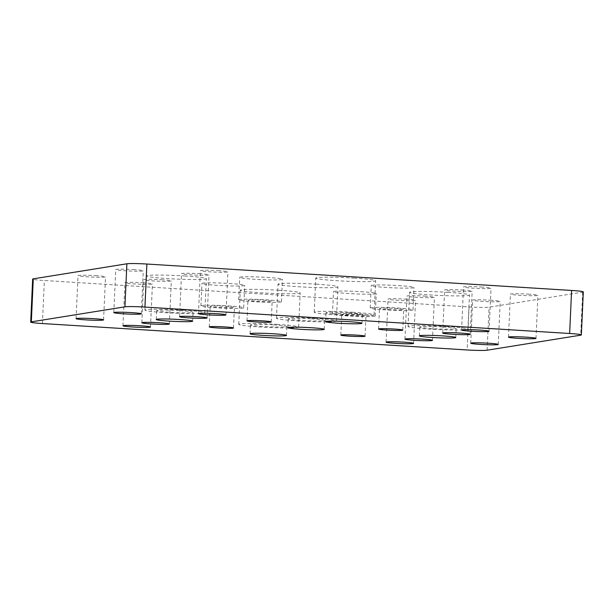 <?xml version="1.0" encoding="UTF-8"?>
<svg xmlns="http://www.w3.org/2000/svg" width="614" height="614" viewBox="0 0 614 614"><rect width="100%" height="100%" fill="white"/><g stroke="black" fill="none" stroke-linecap="round" stroke-linejoin="round"><path stroke-width="0.46" stroke-dasharray="3.07 2.3" d="M229.229 283.476A21.406 1.259 2.6 0 1 244.717 285.395A21.406 1.259 2.6 0 1 217.433 285.372A21.406 1.259 2.6 0 1 201.945 283.453A21.406 1.259 2.6 0 1 229.229 283.476M228.208 305.887A21.406 1.259 2.6 0 1 243.697 307.806A21.406 1.259 2.6 0 1 216.412 307.783A21.406 1.259 2.6 0 1 200.924 305.864A21.406 1.259 2.6 0 1 228.208 305.887M225.653 306.294A12.127 0.714 2.6 0 1 234.425 307.384A12.127 0.714 2.6 0 1 218.975 307.368A12.127 0.714 2.6 0 1 210.203 306.279A12.127 0.714 2.6 0 1 225.653 306.294M360.786 291.658A21.406 1.259 2.6 0 1 376.275 293.576A21.406 1.259 2.6 0 1 348.99 293.553A21.406 1.259 2.6 0 1 333.502 291.635A21.406 1.259 2.6 0 1 360.786 291.658M359.766 314.069A21.406 1.259 2.6 0 1 375.254 315.987A21.406 1.259 2.6 0 1 347.969 315.964A21.406 1.259 2.6 0 1 332.481 314.046A21.406 1.259 2.6 0 1 359.766 314.069M357.21 314.475A12.127 0.714 2.6 0 1 365.982 315.565A12.127 0.714 2.6 0 1 350.533 315.55A12.127 0.714 2.6 0 1 341.76 314.468A12.127 0.714 2.6 0 1 357.21 314.475M398.524 285.594A21.406 1.259 2.6 0 1 414.013 287.513A21.406 1.259 2.6 0 1 386.728 287.49A21.406 1.259 2.6 0 1 371.24 285.571A21.406 1.259 2.6 0 1 398.524 285.594M397.504 308.005A21.406 1.259 2.6 0 1 412.992 309.924A21.406 1.259 2.6 0 1 385.707 309.901A21.406 1.259 2.6 0 1 370.219 307.982A21.406 1.259 2.6 0 1 397.504 308.005M394.948 308.412A12.127 0.714 2.6 0 1 403.72 309.502A12.127 0.714 2.6 0 1 388.271 309.487A12.127 0.714 2.6 0 1 379.498 308.397A12.127 0.714 2.6 0 1 394.948 308.412M266.967 277.413A21.406 1.259 2.6 0 1 282.455 279.332A21.406 1.259 2.6 0 1 255.171 279.309A21.406 1.259 2.6 0 1 239.683 277.39A21.406 1.259 2.6 0 1 266.967 277.413M265.946 299.816A21.406 1.259 2.6 0 1 281.435 301.735A21.406 1.259 2.6 0 1 254.15 301.712A21.406 1.259 2.6 0 1 238.662 299.793A21.406 1.259 2.6 0 1 265.946 299.816M263.391 300.231A12.127 0.714 2.6 0 1 272.163 301.32A12.127 0.714 2.6 0 1 256.713 301.305A12.127 0.714 2.6 0 1 247.941 300.215A12.127 0.714 2.6 0 1 263.391 300.231M278.495 290.222A29.971 1.765 2.6 0 1 300.177 292.909A29.971 1.765 2.6 0 1 261.986 292.878A29.971 1.765 2.6 0 1 240.297 290.192A29.971 1.765 2.6 0 1 278.495 290.222M276.945 324.376A29.971 1.765 2.6 0 1 298.627 327.062A29.971 1.765 2.6 0 1 260.436 327.032A29.971 1.765 2.6 0 1 238.746 324.346A29.971 1.765 2.6 0 1 276.945 324.376M273.706 324.898A18.22 1.074 2.6 0 1 286.892 326.533A18.22 1.074 2.6 0 1 263.667 326.51A18.22 1.074 2.6 0 1 250.481 324.875A18.22 1.074 2.6 0 1 273.706 324.898M316.233 284.159A29.971 1.765 2.6 0 1 337.915 286.845A29.971 1.765 2.6 0 1 299.724 286.815A29.971 1.765 2.6 0 1 278.035 284.128A29.971 1.765 2.6 0 1 316.233 284.159M314.683 318.313A29.971 1.765 2.6 0 1 336.365 320.999A29.971 1.765 2.6 0 1 298.174 320.968A29.971 1.765 2.6 0 1 276.484 318.282A29.971 1.765 2.6 0 1 314.683 318.313M311.444 318.835A18.22 1.074 2.6 0 1 324.629 320.47A18.22 1.074 2.6 0 1 301.405 320.447A18.22 1.074 2.6 0 1 288.227 318.812A18.22 1.074 2.6 0 1 311.444 318.835M353.971 278.096A29.971 1.765 2.6 0 1 375.653 280.782A29.971 1.765 2.6 0 1 337.462 280.744A29.971 1.765 2.6 0 1 315.78 278.058A29.971 1.765 2.6 0 1 353.971 278.096M352.421 312.25A29.971 1.765 2.6 0 1 374.103 314.936A29.971 1.765 2.6 0 1 335.912 314.905A29.971 1.765 2.6 0 1 314.222 312.219A29.971 1.765 2.6 0 1 352.421 312.25M349.182 312.772A18.22 1.074 2.6 0 1 362.367 314.399A18.22 1.074 2.6 0 1 339.143 314.383A18.22 1.074 2.6 0 1 325.965 312.749A18.22 1.074 2.6 0 1 349.182 312.772M184.676 275.978A29.971 1.765 2.6 0 1 206.358 278.664A29.971 1.765 2.6 0 1 168.167 278.626A29.971 1.765 2.6 0 1 146.477 275.939A29.971 1.765 2.6 0 1 184.676 275.978M183.125 310.131A29.971 1.765 2.6 0 1 204.807 312.818A29.971 1.765 2.6 0 1 166.617 312.787A29.971 1.765 2.6 0 1 144.927 310.101A29.971 1.765 2.6 0 1 183.125 310.131M179.887 310.653A18.22 1.074 2.6 0 1 193.072 312.288A18.22 1.074 2.6 0 1 169.848 312.265A18.22 1.074 2.6 0 1 156.67 310.63A18.22 1.074 2.6 0 1 179.887 310.653M447.79 292.341A29.971 1.765 2.6 0 1 469.472 295.027A29.971 1.765 2.6 0 1 431.281 294.996A29.971 1.765 2.6 0 1 409.599 292.31A29.971 1.765 2.6 0 1 447.79 292.341M446.24 326.494A29.971 1.765 2.6 0 1 467.922 329.181A29.971 1.765 2.6 0 1 429.731 329.15A29.971 1.765 2.6 0 1 408.041 326.464A29.971 1.765 2.6 0 1 446.24 326.494M443.001 327.016A18.22 1.074 2.6 0 1 456.187 328.651A18.22 1.074 2.6 0 1 432.962 328.628A18.22 1.074 2.6 0 1 419.784 326.993A18.22 1.074 2.6 0 1 443.001 327.016M527.979 294.114A13.769 0.814 2.6 0 1 537.941 295.349A13.769 0.814 2.6 0 1 520.388 295.334A13.769 0.814 2.6 0 1 510.426 294.098A13.769 0.814 2.6 0 1 527.979 294.114M490.233 300.185A13.769 0.814 2.6 0 1 500.195 301.413A13.769 0.814 2.6 0 1 482.65 301.397A13.769 0.814 2.6 0 1 472.688 300.169A13.769 0.814 2.6 0 1 490.233 300.185M95.561 275.632A13.769 0.814 2.6 0 1 105.524 276.868A13.769 0.814 2.6 0 1 87.979 276.853A13.769 0.814 2.6 0 1 78.016 275.617A13.769 0.814 2.6 0 1 95.561 275.632M133.299 269.569A13.769 0.814 2.6 0 1 143.262 270.805A13.769 0.814 2.6 0 1 125.716 270.789A13.769 0.814 2.6 0 1 115.754 269.554A13.769 0.814 2.6 0 1 133.299 269.569M161.344 279.723A13.769 0.814 2.6 0 1 171.306 280.959A13.769 0.814 2.6 0 1 153.761 280.943A13.769 0.814 2.6 0 1 143.799 279.708A13.769 0.814 2.6 0 1 161.344 279.723M424.458 296.086A13.769 0.814 2.6 0 1 434.42 297.322A13.769 0.814 2.6 0 1 416.875 297.306A13.769 0.814 2.6 0 1 406.913 296.078A13.769 0.814 2.6 0 1 424.458 296.086M462.196 290.023A13.769 0.814 2.6 0 1 472.158 291.259A13.769 0.814 2.6 0 1 454.613 291.243A13.769 0.814 2.6 0 1 444.651 290.008A13.769 0.814 2.6 0 1 462.196 290.023M199.082 273.66A13.769 0.814 2.6 0 1 209.044 274.895A13.769 0.814 2.6 0 1 191.499 274.88A13.769 0.814 2.6 0 1 181.537 273.644A13.769 0.814 2.6 0 1 199.082 273.66M481.069 286.991A13.769 0.814 2.6 0 1 491.031 288.227A13.769 0.814 2.6 0 1 473.478 288.212A13.769 0.814 2.6 0 1 463.516 286.976A13.769 0.814 2.6 0 1 481.069 286.991M405.585 299.125A13.769 0.814 2.6 0 1 415.548 300.353A13.769 0.814 2.6 0 1 398.002 300.338A13.769 0.814 2.6 0 1 388.04 299.11A13.769 0.814 2.6 0 1 405.585 299.125M142.471 282.755A13.769 0.814 2.6 0 1 152.433 283.99A13.769 0.814 2.6 0 1 134.888 283.975A13.769 0.814 2.6 0 1 124.926 282.739A13.769 0.814 2.6 0 1 142.471 282.755M217.955 270.628A13.769 0.814 2.6 0 1 227.917 271.864A13.769 0.814 2.6 0 1 210.364 271.849A13.769 0.814 2.6 0 1 200.402 270.613A13.769 0.814 2.6 0 1 217.955 270.628M583.3 291.903A16.179 0.952 2.6 0 1 582.671 292.141L489.066 307.177A16.179 0.952 2.6 0 1 469.073 306.931L44.361 280.514A16.179 0.952 2.6 0 1 32.657 279.063M582.671 292.141L580.721 335.167M487.117 350.21L489.066 307.177M469.073 306.931L467.124 349.965M42.404 323.547L44.361 280.514M243.697 307.806L244.717 285.395M233.489 328.006L234.425 307.384M375.254 315.987L376.275 293.576M365.046 336.188L365.982 315.565M412.992 309.924L414.013 287.513M402.784 330.125L403.72 309.502M281.435 301.735L282.455 279.332M271.227 321.943L272.163 301.32M298.627 327.062L300.177 292.909M286.485 335.405L286.892 326.533M336.365 320.999L337.915 286.845M324.223 329.342L324.629 320.47M374.103 314.936L375.653 280.782M361.961 323.279L362.367 314.399M204.807 312.818L206.358 278.664M192.666 321.16L193.072 312.288M467.922 329.181L469.472 295.027M455.78 337.523L456.187 328.651M535.984 338.383L537.941 295.349M498.246 344.446L500.195 301.413M103.574 319.902L105.524 276.868M141.312 313.831L143.262 270.805M169.349 323.992L171.306 280.959M432.463 340.356L434.42 297.322M470.201 334.292L472.158 291.259M207.087 317.922L209.044 274.895M489.074 331.261L491.031 288.227M413.598 343.387L415.548 300.353M150.484 327.024L152.433 283.99M225.96 314.89L227.917 271.864M198.452 313.647L200.402 270.613M122.969 325.773L124.926 282.739M386.083 342.136L388.04 299.11M461.567 330.01L463.516 286.976M179.58 316.678L181.537 273.644M442.694 333.041L444.651 290.008M404.956 339.105L406.913 296.078M141.842 322.741L143.799 279.708M113.805 312.587L115.754 269.554M76.059 318.651L78.016 275.617M470.738 343.195L472.688 300.169M508.476 337.132L510.426 294.098M419.377 335.873L419.784 326.993M408.041 326.464L409.599 292.31M156.263 319.503L156.67 310.63M144.927 310.101L146.477 275.939M325.558 321.621L325.965 312.749M314.222 312.219L315.78 278.058M287.82 327.692L288.227 318.812M276.484 318.282L278.035 284.128M250.082 333.755L250.481 324.875M238.746 324.346L240.297 290.192M247.005 320.846L247.941 300.215M238.662 299.793L239.683 277.39M378.562 329.027L379.498 308.397M370.219 307.982L371.24 285.571M340.824 335.091L341.76 314.468M332.481 314.046L333.502 291.635M209.259 326.909L210.203 306.279M200.924 305.864L201.945 283.453"/><path stroke-width="0.92" d="M224.716 326.917A12.127 0.714 2.6 0 1 233.489 328.006A12.127 0.714 2.6 0 1 218.031 327.991A12.127 0.714 2.6 0 1 209.259 326.909A12.127 0.714 2.6 0 1 224.716 326.917M356.273 335.106A12.127 0.714 2.6 0 1 365.046 336.188A12.127 0.714 2.6 0 1 349.596 336.173A12.127 0.714 2.6 0 1 340.824 335.091A12.127 0.714 2.6 0 1 356.273 335.106M394.011 329.035A12.127 0.714 2.6 0 1 402.784 330.125A12.127 0.714 2.6 0 1 387.334 330.109A12.127 0.714 2.6 0 1 378.562 329.027A12.127 0.714 2.6 0 1 394.011 329.035M262.454 320.853A12.127 0.714 2.6 0 1 271.227 321.943A12.127 0.714 2.6 0 1 255.777 321.928A12.127 0.714 2.6 0 1 247.005 320.846A12.127 0.714 2.6 0 1 262.454 320.853M273.307 333.77A18.22 1.074 2.6 0 1 286.485 335.405A18.22 1.074 2.6 0 1 263.268 335.39A18.22 1.074 2.6 0 1 250.082 333.755A18.22 1.074 2.6 0 1 273.307 333.77M311.045 327.707A18.22 1.074 2.6 0 1 324.223 329.342A18.22 1.074 2.6 0 1 301.006 329.319A18.22 1.074 2.6 0 1 287.82 327.692A18.22 1.074 2.6 0 1 311.045 327.707M348.783 321.644A18.22 1.074 2.6 0 1 361.961 323.279A18.22 1.074 2.6 0 1 338.744 323.256A18.22 1.074 2.6 0 1 325.558 321.621A18.22 1.074 2.6 0 1 348.783 321.644M179.488 319.526A18.22 1.074 2.6 0 1 192.666 321.16A18.22 1.074 2.6 0 1 169.449 321.137A18.22 1.074 2.6 0 1 156.263 319.503A18.22 1.074 2.6 0 1 179.488 319.526M442.602 335.889A18.22 1.074 2.6 0 1 455.78 337.523A18.22 1.074 2.6 0 1 432.563 337.508A18.22 1.074 2.6 0 1 419.377 335.873A18.22 1.074 2.6 0 1 442.602 335.889M526.021 337.147A13.769 0.814 2.6 0 1 535.984 338.383A13.769 0.814 2.6 0 1 518.439 338.368A13.769 0.814 2.6 0 1 508.476 337.132A13.769 0.814 2.6 0 1 526.021 337.147M488.284 343.211A13.769 0.814 2.6 0 1 498.246 344.446A13.769 0.814 2.6 0 1 480.701 344.431A13.769 0.814 2.6 0 1 470.738 343.195A13.769 0.814 2.6 0 1 488.284 343.211M93.612 318.666A13.769 0.814 2.6 0 1 103.574 319.902A13.769 0.814 2.6 0 1 86.021 319.886A13.769 0.814 2.6 0 1 76.059 318.651A13.769 0.814 2.6 0 1 93.612 318.666M131.35 312.603A13.769 0.814 2.6 0 1 141.312 313.831A13.769 0.814 2.6 0 1 123.767 313.815A13.769 0.814 2.6 0 1 113.805 312.587A13.769 0.814 2.6 0 1 131.35 312.603M159.387 322.757A13.769 0.814 2.6 0 1 169.349 323.992A13.769 0.814 2.6 0 1 151.804 323.977A13.769 0.814 2.6 0 1 141.842 322.741A13.769 0.814 2.6 0 1 159.387 322.757M422.501 339.12A13.769 0.814 2.6 0 1 432.463 340.356A13.769 0.814 2.6 0 1 414.918 340.34A13.769 0.814 2.6 0 1 404.956 339.105A13.769 0.814 2.6 0 1 422.501 339.12M460.239 333.057A13.769 0.814 2.6 0 1 470.201 334.292A13.769 0.814 2.6 0 1 452.656 334.277A13.769 0.814 2.6 0 1 442.694 333.041A13.769 0.814 2.6 0 1 460.239 333.057M197.125 316.694A13.769 0.814 2.6 0 1 207.087 317.922A13.769 0.814 2.6 0 1 189.542 317.914A13.769 0.814 2.6 0 1 179.58 316.678A13.769 0.814 2.6 0 1 197.125 316.694M479.112 330.025A13.769 0.814 2.6 0 1 489.074 331.261A13.769 0.814 2.6 0 1 471.529 331.245A13.769 0.814 2.6 0 1 461.567 330.01A13.769 0.814 2.6 0 1 479.112 330.025M403.636 342.151A13.769 0.814 2.6 0 1 413.598 343.387A13.769 0.814 2.6 0 1 396.045 343.372A13.769 0.814 2.6 0 1 386.083 342.136A13.769 0.814 2.6 0 1 403.636 342.151M140.522 325.788A13.769 0.814 2.6 0 1 150.484 327.024A13.769 0.814 2.6 0 1 132.931 327.009A13.769 0.814 2.6 0 1 122.969 325.773A13.769 0.814 2.6 0 1 140.522 325.788M215.998 313.662A13.769 0.814 2.6 0 1 225.96 314.89A13.769 0.814 2.6 0 1 208.415 314.875A13.769 0.814 2.6 0 1 198.452 313.647A13.769 0.814 2.6 0 1 215.998 313.662M581.343 334.937A16.179 0.952 -177.4 0 1 580.721 335.167L487.117 350.21A16.179 0.952 -177.4 0 1 467.124 349.965L42.404 323.547A16.179 0.952 -177.4 0 1 30.7 322.097A16.179 0.952 -177.4 0 1 31.329 321.859L124.934 306.823L126.883 263.79A16.179 0.952 2.6 0 1 146.876 264.035L571.596 290.453A16.179 0.952 2.6 0 1 583.3 291.903L581.343 334.937A16.179 0.952 -177.4 0 0 569.639 333.486L571.596 290.453M30.7 322.097L32.657 279.063A16.179 0.952 2.6 0 1 33.279 278.833L126.883 263.79M146.876 264.035L144.927 307.069L569.639 333.486M144.927 307.069A16.179 0.952 -177.4 0 0 124.934 306.823M33.279 278.833L31.329 321.859"/></g></svg>
